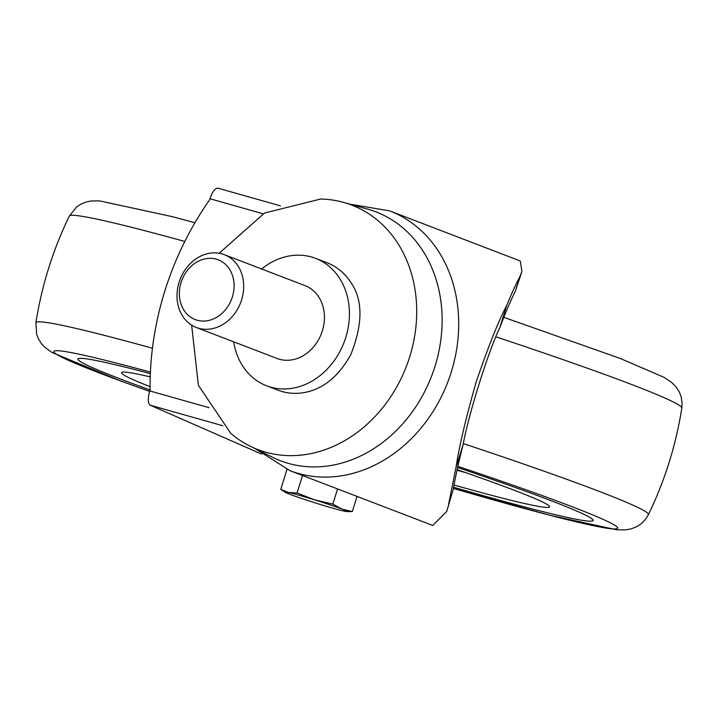 <?xml version="1.0" encoding="UTF-8"?>
<svg xmlns="http://www.w3.org/2000/svg" width="718" height="718" viewBox="0 0 718 718"><rect width="100%" height="100%" fill="white"/><g stroke="black" fill="none" stroke-linecap="round" stroke-linejoin="round"><path stroke-width="1.08" d="M457.043 470.209A224.303 9.397 -162.6 0 0 465.372 472.552M454.018 485.027A224.303 9.397 -162.6 0 0 549.593 506.845A224.303 9.397 -162.6 0 0 515.183 490.6A224.303 9.397 -162.6 0 0 457.151 469.707M150.224 376.878A224.303 9.397 -162.6 0 0 121.504 372.696A224.303 9.397 -162.6 0 0 150.071 386.67M457.635 467.526A269.95 11.308 -162.6 0 1 551.729 500.949A269.95 11.308 -162.6 0 1 593.14 520.496A269.95 11.308 -162.6 0 1 453.614 487.226A269.815 11.3 -162.6 0 0 593.023 520.46A269.815 11.3 -162.6 0 0 551.63 500.922A269.815 11.3 -162.6 0 0 457.635 467.535M150.035 389.973A269.95 11.308 -162.6 0 1 77.957 359.045A269.95 11.308 -162.6 0 1 150.34 373.611A269.815 11.3 -162.6 0 0 78.074 359.09A269.815 11.3 -162.6 0 0 150.044 389.964M78.406 358.623A269.815 11.3 -162.6 0 0 78.118 358.964L78.074 359.09M593.023 520.46L593.059 520.335A269.815 11.3 -162.6 0 0 593.014 519.895M77.975 358.982A269.95 11.308 -162.6 0 0 78.127 359.53M446.731 511.413L453.211 489.523L446.731 511.413L432.774 525.468L289.937 470.658A139.139 115.652 111 0 0 447.754 382.191A139.139 115.652 111 0 0 389.623 210.859L520.254 260.984L521.923 271.458L515.318 291.346L519.931 276.618C516.134 283.61 511.772 293.124 506.845 305.159C498.66 320.623 488.455 346.148 476.222 381.752C465.731 418.639 458.999 447.152 456.038 467.301L448.597 504.251M519.931 276.618L521.923 271.458M456.038 467.301L463.065 444.855C468.522 414.528 487.989 352.35 499.818 327.605L506.845 305.159M261.639 454.09L150.224 405.212C147.818 403.301 147.657 398.535 149.748 390.906L150.089 389.811A276.08 229.482 -69 0 1 209.62 199.837L209.961 198.742C212.465 191.616 215.14 188.098 217.994 188.179L218.218 188.26M216.289 259.162A32.032 26.629 111 0 1 224.151 311.253A32.032 26.629 111 0 1 179.724 298.679A32.032 26.629 111 0 1 216.289 259.162M261.585 268.972A68.264 56.749 111 0 1 311.477 256.981A68.264 56.749 111 0 1 315.543 258.336L326.941 262.707A68.264 56.749 111 0 1 350.635 282.129C363.012 299.523 363.057 323.692 350.779 354.647C339.614 374.742 325.568 387.056 308.632 391.597A68.264 56.749 111 0 1 278.028 390.179L266.629 385.808A68.264 56.749 111 0 1 233.628 341.813M219.214 253.266L264.493 213.04L320.65 199.03A130.945 108.849 111 0 1 343.689 202.422A130.945 108.849 111 0 1 343.913 202.485A130.945 108.849 111 0 1 406.361 366.449A130.945 108.849 111 0 1 250.151 446.201A130.945 108.849 111 0 1 230.747 433.304L198.383 385.324L191.634 325.137M343.689 202.422L367.804 209.18A133.288 110.787 111 0 1 368.029 209.243A133.288 110.787 111 0 1 431.59 376.133A133.288 110.787 111 0 1 272.598 457.312L250.151 446.201M515.318 291.346C510.794 300.259 505.625 312.348 499.818 327.605M463.065 444.855C458.658 462.212 455.374 477.102 453.211 489.523M221.997 253.894A39.005 32.427 111 0 1 224.321 254.666A39.005 32.427 111 0 1 240.62 302.709A39.005 32.427 111 0 1 196.364 327.507A39.005 32.427 111 0 1 179.563 280.855A39.005 32.427 111 0 1 221.997 253.894M224.321 254.666L305.06 285.647A39.005 32.427 111 0 1 321.359 333.69A39.005 32.427 111 0 1 277.112 358.488L196.364 327.507M315.543 258.336A68.264 56.749 111 0 1 344.066 342.396A68.264 56.749 111 0 1 266.629 385.808M286.985 469.473L280.747 489.371L288.492 492.467L297.046 492.997L314.529 499.836L332.82 504.099L337.568 488.94M297.046 492.997L302.529 475.487M352.305 511.575L346.695 511.566A32.507 1.364 17.4 0 1 343.751 511.045A32.507 1.364 17.4 0 1 317.715 503.686A32.507 1.364 17.4 0 1 290.09 494.388A32.507 1.364 17.4 0 1 285.423 492.36A32.507 1.364 17.4 0 1 288.492 492.467A32.507 1.364 17.4 0 1 314.529 499.836A32.507 1.364 17.4 0 1 342.154 509.125L352.305 511.575L357.052 496.416M332.82 504.099L342.154 509.125A32.507 1.364 17.4 0 1 346.695 511.566M280.747 489.371L285.423 492.36M503.812 317.338L620.137 358.417L664.069 377.363L671.59 382.371L675.746 386.499L679.174 391.678L681.095 396.515L682.1 402.52L681.813 408.03C675.961 445.241 664.814 480.791 648.39 514.689L645.41 519.464L641.138 523.799L636.956 526.572L631.203 528.879L625.701 529.884L616.565 529.767L549.638 515.21L453.399 488.428A295.215 12.359 -162.6 0 0 571.968 506.675A295.215 12.359 -162.6 0 0 457.896 466.368M150.412 372.103A295.215 12.359 -162.6 0 0 149.613 391.346M648.39 514.689A320.937 13.436 -162.6 0 0 599.189 491.372A320.937 13.436 -162.6 0 0 463.343 443.607M152.449 348.239A320.937 13.436 -162.6 0 0 35.9 322.75L36.672 334.4L38.53 339.067L41.545 343.76L44.974 347.404L52.019 352.475L120.723 381.016L149.595 391.382M681.813 408.03A320.937 13.436 -162.6 0 0 632.567 384.866A320.937 13.436 -162.6 0 0 495.967 336.85M184.795 241.454A320.937 13.436 -162.6 0 0 69.332 216.082C52.899 249.981 41.761 285.54 35.9 322.75M222.867 425.765L150.224 405.212M263.129 213.784L209.961 198.742M209.046 407.68L149.748 390.906M69.323 216.082L76.611 206.955L80.793 204.19L85.954 202.054L90.854 201.022L99.533 200.869L172.23 216.648L194.937 222.724M217.994 188.179L280.433 205.851M350.016 204.19L389.623 210.859M256.03 449.109L289.937 470.658"/></g></svg>

